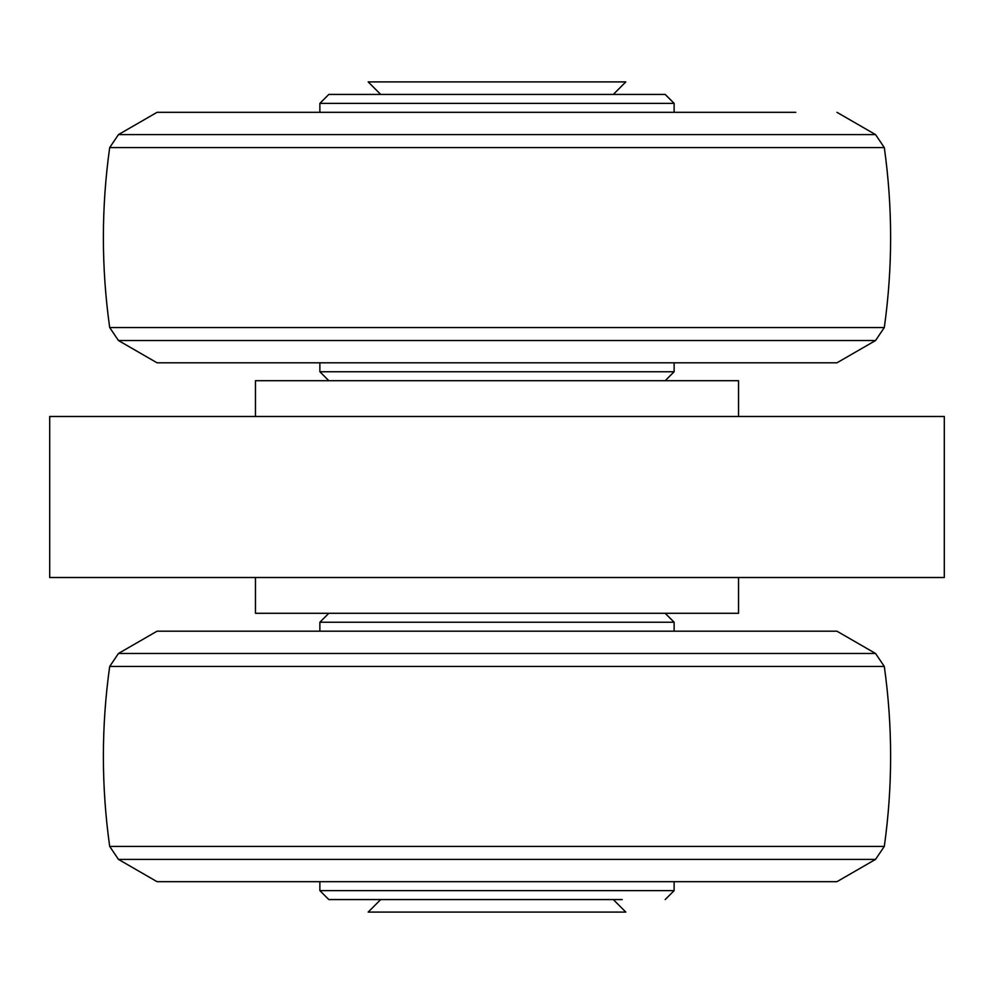 <?xml version="1.0" encoding="UTF-8"?>
<svg xmlns="http://www.w3.org/2000/svg" width="994" height="994" viewBox="0 0 994 994"><rect width="100%" height="100%" fill="white"/><g stroke="black" fill="none" stroke-linecap="round" stroke-linejoin="round"><path stroke-width="1.49" d="M738.542 577.514L738.542 613.298L255.458 613.298L255.458 577.514M738.542 416.486L738.542 380.702L255.458 380.702L255.458 416.486M613.298 899.57L625.822 912.094L368.178 912.094L380.702 899.57M368.178 81.906L625.822 81.906L368.178 81.906L380.702 94.43M49.7 577.514L49.7 416.486L944.3 416.486L944.3 577.514L49.7 577.514M541.121 899.57L328.815 899.57L319.869 890.624L674.131 890.624L674.131 881.678M328.815 899.57L622.244 899.57M319.869 631.19L319.869 622.244L674.131 622.244L674.131 631.19M157.077 881.678L836.948 881.678L875.54 859.4L118.46 859.4L157.052 881.678M875.54 653.468L118.46 653.468L157.052 631.19L836.948 631.19L875.54 653.468L884.312 666.465C892.724 726.44 892.724 786.428 884.312 846.403L875.54 859.4M328.815 380.702L319.869 371.756L674.131 371.756L674.131 362.81M319.869 112.322L319.869 103.376L674.131 103.376L674.131 112.322M319.869 103.376L328.815 94.43L665.185 94.43L674.131 103.376M512.469 94.43L622.244 94.43M157.052 362.81L836.948 362.81L875.54 340.532L118.46 340.532L157.052 362.81L836.948 362.81M198.204 362.81L795.796 362.81M836.948 112.322L875.54 134.6L118.46 134.6L157.052 112.322L795.796 112.322M198.204 112.322L167.514 112.322M118.46 653.468L109.688 666.465L884.312 666.465M109.688 666.465C101.276 726.44 101.276 786.428 109.688 846.403L884.312 846.403M118.46 134.6L109.688 147.597L884.312 147.597C892.724 207.572 892.724 267.56 884.312 327.535L875.54 340.532M109.688 147.597C101.276 207.572 101.276 267.56 109.688 327.535L884.312 327.535M613.298 94.43L625.822 81.906M665.185 899.57L674.131 890.624M319.869 890.624L319.869 881.678M328.815 613.298L319.869 622.244M665.185 613.298L674.131 622.244M109.688 846.403L118.46 859.4M665.185 380.702L674.131 371.756M319.869 371.756L319.869 362.81M875.54 134.6L884.312 147.597M109.688 327.535L118.46 340.532"/></g></svg>

